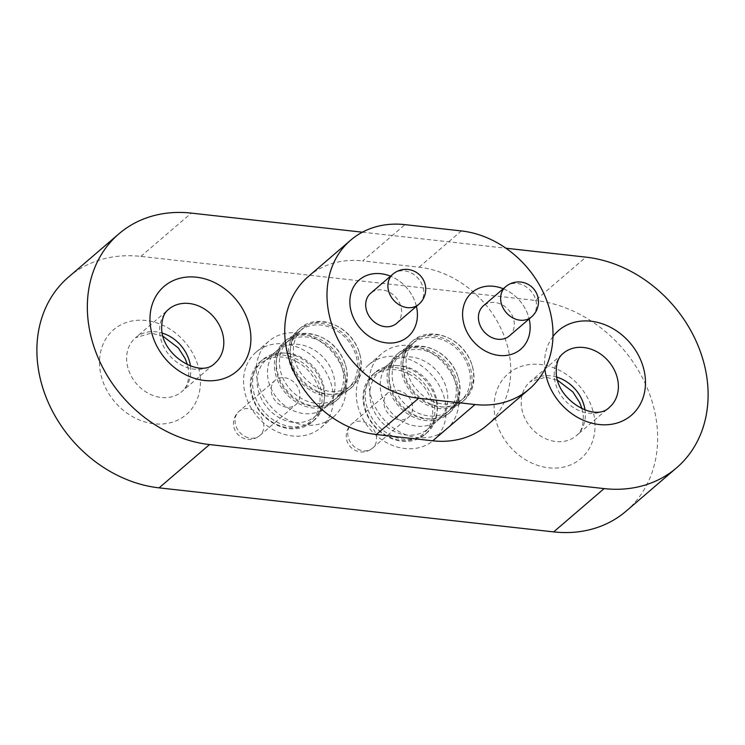 <?xml version="1.0" encoding="UTF-8"?>
<svg xmlns="http://www.w3.org/2000/svg" width="745" height="745" viewBox="0 0 745 745"><rect width="100%" height="100%" fill="white"/><g stroke="black" fill="none" stroke-linecap="round" stroke-linejoin="round"><path stroke-width="0.56" stroke-dasharray="3.73 2.79" d="M503.266 288.762A37.399 30.862 -130.6 0 1 529.155 318.935A37.399 30.862 49.4 0 0 503.266 288.762M369.958 396.675A37.399 30.862 -130.6 0 1 379.279 372.053A37.399 30.862 -130.6 0 1 414.993 370.461A37.399 30.862 -130.6 0 1 437.315 404.2A37.399 30.862 -130.6 0 1 427.993 428.822A37.399 30.862 -130.6 0 1 392.289 430.414A37.399 30.862 -130.6 0 1 369.958 396.675M257.221 384.094A37.399 30.862 49.4 0 0 279.552 417.833A37.399 30.862 49.4 0 0 315.256 416.241A37.399 30.862 49.4 0 0 324.578 391.619A37.399 30.862 49.4 0 0 302.256 357.879A37.399 30.862 49.4 0 0 266.552 359.472A37.399 30.862 49.4 0 0 257.221 384.094M487.053 425.255A93.898 77.471 49.4 0 0 510.465 363.43A93.898 77.471 49.4 0 0 419.081 267.194L362.713 260.908L404.991 224.636M308.402 276.451A93.898 77.471 -130.6 0 1 362.713 260.908M362.387 232.189L505.911 248.206M68.465 277.121A125.197 103.304 -130.6 0 1 140.88 256.401L535.45 300.431L585.905 257.137M626.079 511.172A125.197 103.304 49.4 0 0 657.295 428.738A125.197 103.304 49.4 0 0 535.45 300.431M416.418 306.353A37.399 30.862 49.4 0 0 390.538 276.19A37.399 30.862 49.4 0 1 416.418 306.353M408.875 373.906A38.181 31.504 -130.6 0 1 431.094 422.108A38.181 31.504 -130.6 0 1 387.661 436.179A38.181 31.504 -130.6 0 1 365.441 387.977A38.181 31.504 -130.6 0 1 408.875 373.906M433.115 422.229A39.746 32.799 49.4 0 0 409.983 372.053A39.746 32.799 49.4 0 0 373.059 374.297A39.746 32.799 49.4 0 0 364.771 386.702A39.746 32.799 49.4 0 0 387.903 436.877A39.746 32.799 49.4 0 0 424.827 434.633A39.746 32.799 49.4 0 0 433.115 422.229M509.31 335.958A19.873 16.399 49.4 0 0 513.454 329.756A19.873 16.399 49.4 0 0 505.585 307.08A19.873 16.399 49.4 0 0 483.43 305.785M407.72 352.636A37.399 30.862 49.4 0 0 422.527 395.306A37.399 30.862 49.4 0 0 464.228 397.737A37.399 30.862 49.4 0 0 472.023 386.068A37.399 30.862 49.4 0 0 472.125 365.413A37.399 30.862 49.4 0 0 448.658 338.062A37.399 30.862 49.4 0 0 415.514 340.959A37.399 30.862 49.4 0 0 407.72 352.636M404.758 352.944A39.28 32.407 49.4 0 0 420.31 397.765A39.28 32.407 49.4 0 0 464.107 400.307A39.28 32.407 49.4 0 0 472.293 388.052A39.28 32.407 49.4 0 0 472.404 366.372A39.28 32.407 49.4 0 0 447.764 337.643A39.28 32.407 49.4 0 0 412.954 340.688A39.28 32.407 49.4 0 0 404.758 352.944M402.747 354.676A39.28 32.407 49.4 0 0 418.299 399.488A39.28 32.407 49.4 0 0 462.096 402.039A39.28 32.407 49.4 0 0 470.281 389.784A39.28 32.407 49.4 0 0 454.739 344.963A39.28 32.407 49.4 0 0 410.942 342.421A39.28 32.407 49.4 0 0 402.747 354.676M393.76 364.603A37.399 30.862 49.4 0 0 408.567 407.282A37.399 30.862 49.4 0 0 450.269 409.713A37.399 30.862 49.4 0 0 458.073 398.035A37.399 30.862 49.4 0 0 458.175 377.389A37.399 30.862 49.4 0 0 434.708 350.038A37.399 30.862 49.4 0 0 401.564 352.934A37.399 30.862 49.4 0 0 393.76 364.603M404.367 355.514A37.399 30.862 49.4 0 0 419.165 398.184A37.399 30.862 49.4 0 0 460.876 400.614A37.399 30.862 49.4 0 0 468.67 388.946A37.399 30.862 49.4 0 0 453.863 346.267A37.399 30.862 49.4 0 0 412.162 343.845A37.399 30.862 49.4 0 0 404.367 355.514M390.808 364.92A39.28 32.407 49.4 0 0 406.351 409.741A39.28 32.407 49.4 0 0 450.148 412.283A39.28 32.407 49.4 0 0 458.343 400.028A39.28 32.407 49.4 0 0 458.454 378.348A39.28 32.407 49.4 0 0 433.804 349.619A39.28 32.407 49.4 0 0 398.994 352.664A39.28 32.407 49.4 0 0 390.808 364.92M388.797 366.642A39.28 32.407 49.4 0 0 404.339 411.464A39.28 32.407 49.4 0 0 448.136 414.015A39.28 32.407 49.4 0 0 456.331 401.76A39.28 32.407 49.4 0 0 440.779 356.939A39.28 32.407 49.4 0 0 396.983 354.387A39.28 32.407 49.4 0 0 388.797 366.642M381.822 374.856A37.399 30.862 49.4 0 0 396.619 417.535A37.399 30.862 49.4 0 0 438.33 419.957A37.399 30.862 49.4 0 0 446.125 408.288A37.399 30.862 49.4 0 0 431.318 365.609A37.399 30.862 49.4 0 0 389.616 363.188A37.399 30.862 49.4 0 0 381.822 374.856M390.408 367.49A37.399 30.862 49.4 0 0 405.215 410.16A37.399 30.862 49.4 0 0 446.916 412.59A37.399 30.862 49.4 0 0 454.711 400.922A37.399 30.862 49.4 0 0 439.904 358.243A37.399 30.862 49.4 0 0 398.203 355.812A37.399 30.862 49.4 0 0 390.408 367.49M358.438 380.267A49.766 41.059 49.4 0 0 378.143 437.054A49.766 41.059 49.4 0 0 433.627 440.276A49.766 41.059 49.4 0 0 444.001 424.752A49.766 41.059 49.4 0 0 424.305 367.965A49.766 41.059 49.4 0 0 368.822 364.743A49.766 41.059 49.4 0 0 358.438 380.267M371.187 369.334A49.766 41.059 49.4 0 0 390.892 426.112A49.766 41.059 49.4 0 0 446.376 429.344A49.766 41.059 49.4 0 0 456.75 413.81A49.766 41.059 49.4 0 0 437.054 357.032A49.766 41.059 49.4 0 0 381.57 353.8A49.766 41.059 49.4 0 0 371.187 369.334M367.052 384.746A39.746 32.799 49.4 0 0 382.781 430.098A39.746 32.799 49.4 0 0 427.108 432.677A39.746 32.799 49.4 0 0 435.397 420.273A39.746 32.799 49.4 0 0 419.659 374.921A39.746 32.799 49.4 0 0 375.34 372.342A39.746 32.799 49.4 0 0 367.052 384.746M384.55 397.904A15.962 13.168 49.4 0 0 390.864 416.12A15.962 13.168 49.4 0 0 408.66 417.153A15.962 13.168 49.4 0 0 411.994 412.181A15.962 13.168 49.4 0 0 405.671 393.965A15.962 13.168 49.4 0 0 387.875 392.932A15.962 13.168 49.4 0 0 384.55 397.904M296.137 361.325A38.181 31.504 -130.6 0 1 318.357 409.526A38.181 31.504 -130.6 0 1 274.933 423.598A38.181 31.504 -130.6 0 1 252.713 375.396A38.181 31.504 -130.6 0 1 296.137 361.325M320.378 409.648A39.746 32.799 49.4 0 0 297.246 359.472A39.746 32.799 49.4 0 0 260.322 361.716A39.746 32.799 49.4 0 0 252.034 374.12A39.746 32.799 49.4 0 0 275.166 424.296A39.746 32.799 49.4 0 0 312.09 422.052A39.746 32.799 49.4 0 0 320.378 409.648M396.573 323.377A19.873 16.399 49.4 0 0 400.717 317.174A19.873 16.399 49.4 0 0 392.857 294.499A19.873 16.399 49.4 0 0 370.693 293.213M294.983 340.055A37.399 30.862 49.4 0 0 309.79 382.725A37.399 30.862 49.4 0 0 351.491 385.156A37.399 30.862 49.4 0 0 359.286 373.487A37.399 30.862 49.4 0 0 359.397 352.832A37.399 30.862 49.4 0 0 335.93 325.481A37.399 30.862 49.4 0 0 302.787 328.387A37.399 30.862 49.4 0 0 294.983 340.055M292.031 340.363A39.28 32.407 49.4 0 0 307.573 385.184A39.28 32.407 49.4 0 0 351.37 387.726A39.28 32.407 49.4 0 0 359.565 375.471A39.28 32.407 49.4 0 0 359.677 353.791A39.28 32.407 49.4 0 0 335.026 325.062A39.28 32.407 49.4 0 0 300.216 328.107A39.28 32.407 49.4 0 0 292.031 340.363M290.019 342.095A39.28 32.407 49.4 0 0 305.562 386.916A39.28 32.407 49.4 0 0 349.358 389.458A39.28 32.407 49.4 0 0 357.553 377.203A39.28 32.407 49.4 0 0 342.002 332.382A39.28 32.407 49.4 0 0 298.205 329.839A39.28 32.407 49.4 0 0 290.019 342.095M281.023 352.031A37.399 30.862 49.4 0 0 295.83 394.701A37.399 30.862 49.4 0 0 337.532 397.132A37.399 30.862 49.4 0 0 345.335 385.463A37.399 30.862 49.4 0 0 345.438 364.808A37.399 30.862 49.4 0 0 321.97 337.457A37.399 30.862 49.4 0 0 288.827 340.353A37.399 30.862 49.4 0 0 281.023 352.031M291.63 342.933A37.399 30.862 49.4 0 0 306.437 385.612A37.399 30.862 49.4 0 0 348.138 388.033A37.399 30.862 49.4 0 0 355.933 376.365A37.399 30.862 49.4 0 0 341.126 333.685A37.399 30.862 49.4 0 0 299.425 331.264A37.399 30.862 49.4 0 0 291.63 342.933M278.071 352.338A39.28 32.407 49.4 0 0 293.623 397.16A39.28 32.407 49.4 0 0 337.42 399.702A39.28 32.407 49.4 0 0 345.606 387.447A39.28 32.407 49.4 0 0 345.717 365.767A39.28 32.407 49.4 0 0 321.067 337.038A39.28 32.407 49.4 0 0 286.257 340.083A39.28 32.407 49.4 0 0 278.071 352.338M276.06 354.071A39.28 32.407 49.4 0 0 291.602 398.882A39.28 32.407 49.4 0 0 335.399 401.434A39.28 32.407 49.4 0 0 343.594 389.179A39.28 32.407 49.4 0 0 328.042 344.358A39.28 32.407 49.4 0 0 284.245 341.815A39.28 32.407 49.4 0 0 276.06 354.071M269.085 362.275A37.399 30.862 49.4 0 0 283.892 404.954A37.399 30.862 49.4 0 0 325.593 407.375A37.399 30.862 49.4 0 0 333.387 395.707A37.399 30.862 49.4 0 0 318.581 353.028A37.399 30.862 49.4 0 0 276.879 350.606A37.399 30.862 49.4 0 0 269.085 362.275M277.671 354.909A37.399 30.862 49.4 0 0 292.478 397.579A37.399 30.862 49.4 0 0 334.179 400.009A37.399 30.862 49.4 0 0 341.974 388.341A37.399 30.862 49.4 0 0 327.176 345.661A37.399 30.862 49.4 0 0 285.475 343.24A37.399 30.862 49.4 0 0 277.671 354.909M245.71 367.685A49.766 41.059 49.4 0 0 265.406 424.473A49.766 41.059 49.4 0 0 320.89 427.695A49.766 41.059 49.4 0 0 331.264 412.171A49.766 41.059 49.4 0 0 311.568 355.384A49.766 41.059 49.4 0 0 256.084 352.162A49.766 41.059 49.4 0 0 245.71 367.685M258.459 356.753A49.766 41.059 49.4 0 0 278.155 413.531A49.766 41.059 49.4 0 0 333.639 416.762A49.766 41.059 49.4 0 0 344.013 401.229A49.766 41.059 49.4 0 0 324.317 344.451A49.766 41.059 49.4 0 0 268.833 341.219A49.766 41.059 49.4 0 0 258.459 356.753M254.315 372.165A39.746 32.799 49.4 0 0 270.053 417.517A39.746 32.799 49.4 0 0 314.371 420.096A39.746 32.799 49.4 0 0 322.66 407.692A39.746 32.799 49.4 0 0 306.921 362.34A39.746 32.799 49.4 0 0 262.603 359.76A39.746 32.799 49.4 0 0 254.315 372.165M271.813 385.333A15.962 13.168 49.4 0 0 278.127 403.539A15.962 13.168 49.4 0 0 295.933 404.582A15.962 13.168 49.4 0 0 299.257 399.599A15.962 13.168 49.4 0 0 292.943 381.384A15.962 13.168 49.4 0 0 275.138 380.35A15.962 13.168 49.4 0 0 271.813 385.333M582.003 408.763L583.307 415.887C583.465 425.525 581.165 432.109 576.407 435.639L609.429 407.31A35.527 29.316 -130.6 0 1 575.513 408.828A35.527 29.316 -130.6 0 1 554.308 376.784A35.527 29.316 -130.6 0 1 563.164 353.391L530.151 381.719A35.527 29.316 49.4 0 0 521.295 405.112A35.527 29.316 49.4 0 0 542.5 437.157A35.527 29.316 49.4 0 0 576.407 435.639A35.527 29.316 49.4 0 0 585.272 412.246A35.527 29.316 49.4 0 0 585.011 409.983M552.976 336.498A55.866 46.097 49.4 0 0 544.707 367.257A55.866 46.097 49.4 0 0 544.893 369.166M594.864 421.772A55.866 46.097 -130.6 0 1 548.618 467.804A55.866 46.097 -130.6 0 1 494.252 410.551A55.866 46.097 -130.6 0 1 540.488 364.519A55.866 46.097 -130.6 0 1 594.864 421.772M556.813 377.11A35.527 29.316 49.4 0 0 530.151 381.719L545.806 377.147L557.567 380.267M162.997 336.237L151.235 333.117L135.571 337.69L168.594 309.361A35.527 29.316 49.4 0 0 159.728 332.754A35.527 29.316 49.4 0 0 180.942 364.799A35.527 29.316 49.4 0 0 214.849 363.281L181.836 391.609A35.527 29.316 -130.6 0 1 147.929 393.127A35.527 29.316 -130.6 0 1 126.715 361.074A35.527 29.316 -130.6 0 1 135.571 337.69A35.527 29.316 -130.6 0 1 162.242 333.08M200.293 377.743A55.866 46.097 49.4 0 0 145.918 320.49A55.866 46.097 49.4 0 0 99.681 366.521A55.866 46.097 49.4 0 0 154.047 423.775A55.866 46.097 49.4 0 0 200.293 377.743M190.441 365.953A35.527 29.316 -130.6 0 1 190.692 368.216A35.527 29.316 -130.6 0 1 181.836 391.609C186.678 387.856 188.979 381.272 188.736 371.857L187.433 364.733M140.88 256.401L191.335 213.107M419.081 267.194L461.351 230.931M505.641 286.732A19.873 16.399 -130.6 0 1 524.098 285.614A19.873 16.399 -130.6 0 1 535.664 310.702A19.873 16.399 -130.6 0 1 531.52 316.904M357.74 449.03A15.962 13.168 49.4 0 0 372.565 448.127A15.962 13.168 49.4 0 0 375.89 443.154A15.962 13.168 49.4 0 0 366.605 423.002A15.962 13.168 49.4 0 0 351.78 423.905A15.962 13.168 49.4 0 0 348.446 428.878A15.962 13.168 49.4 0 0 357.74 449.03M392.904 274.151A19.873 16.399 -130.6 0 1 411.361 273.033A19.873 16.399 -130.6 0 1 422.927 298.121A19.873 16.399 -130.6 0 1 418.783 304.323M245.003 436.449A15.962 13.168 49.4 0 0 259.828 435.555A15.962 13.168 49.4 0 0 263.162 430.573A15.962 13.168 49.4 0 0 253.868 410.421A15.962 13.168 49.4 0 0 239.043 411.324A15.962 13.168 49.4 0 0 235.709 416.306A15.962 13.168 49.4 0 0 245.003 436.449M379.279 372.053L415.514 340.959M315.256 416.241L351.491 385.156M266.552 359.472L302.787 328.387M427.993 428.822L464.228 397.737M387.875 392.932L351.78 423.905A15.962 15.962 0 0 0 353.223 449.235A15.962 15.962 0 0 0 372.565 448.127L408.66 417.153M462.096 402.039L464.107 400.307M450.269 409.713L460.876 400.614M448.136 414.015L450.148 412.283M438.33 419.957L446.916 412.59M433.627 440.276L446.376 429.344M424.827 434.633L427.108 432.677M373.059 374.297L375.34 372.342M368.822 364.743L381.57 353.8M389.616 363.188L398.203 355.812M396.983 354.387L398.994 352.664M434.708 350.038L433.804 349.619M458.175 377.389L458.454 378.348M401.564 352.934L412.162 343.845M410.942 342.421L412.954 340.688M448.658 338.062L447.764 337.643M472.125 365.413L472.404 366.372M275.138 380.35L239.043 411.324A15.962 15.962 0 0 0 240.486 436.654A15.962 15.962 0 0 0 259.828 435.555L295.933 404.582M349.358 389.458L351.37 387.726M337.532 397.132L348.138 388.033M335.399 401.434L337.42 399.702M325.593 407.375L334.179 400.009M320.89 427.695L333.639 416.762M312.09 422.052L314.371 420.096M260.322 361.716L262.603 359.76M256.084 352.162L268.833 341.219M276.879 350.606L285.475 343.24M284.245 341.815L286.257 340.083M321.97 337.457L321.067 337.038M345.438 364.808L345.717 365.767M288.827 340.353L299.425 331.264M298.205 329.839L300.216 328.107M335.93 325.481L335.026 325.062M359.397 352.832L359.677 353.791"/><path stroke-width="1.12" d="M462.692 317.119A37.399 30.862 -130.6 0 1 472.013 292.487A37.399 30.862 -130.6 0 1 503.266 288.762A37.399 30.862 49.4 0 0 472.013 292.487A37.399 30.862 49.4 0 0 464.219 304.156A37.399 30.862 49.4 0 0 479.026 346.835A37.399 30.862 49.4 0 0 520.727 349.256A37.399 30.862 -130.6 0 1 485.023 350.858A37.399 30.862 -130.6 0 1 462.692 317.119M529.155 318.935A37.399 30.862 -130.6 0 1 530.049 324.634A37.399 30.862 -130.6 0 1 520.727 349.256A37.399 30.862 49.4 0 0 528.522 337.587A37.399 30.862 49.4 0 0 529.155 318.935M349.954 304.537A37.399 30.862 49.4 0 0 372.286 338.277A37.399 30.862 49.4 0 0 407.99 336.675A37.399 30.862 49.4 0 0 417.312 312.053A37.399 30.862 49.4 0 0 416.418 306.353A37.399 30.862 49.4 0 1 415.785 325.006A37.399 30.862 49.4 0 1 407.99 336.675A37.399 30.862 49.4 0 1 366.289 334.254A37.399 30.862 49.4 0 1 351.482 291.574A37.399 30.862 49.4 0 1 359.276 279.906A37.399 30.862 49.4 0 0 349.954 304.537M475.021 404.526L432.743 440.798A93.898 77.471 49.4 0 0 487.053 425.255L529.332 388.992A93.898 77.471 -130.6 0 1 475.021 404.526L418.653 398.24L376.374 434.512A93.898 77.471 -130.6 0 1 284.99 338.277A93.898 77.471 -130.6 0 1 308.402 276.451L350.681 240.179A93.898 77.471 49.4 0 0 327.269 302.004A93.898 77.471 49.4 0 0 418.653 398.24M432.743 440.798L376.374 434.512M505.911 248.206L585.905 257.137A125.197 103.304 -130.6 0 1 707.75 385.444A125.197 103.304 -130.6 0 1 676.534 467.879A125.197 103.304 -130.6 0 1 604.12 488.599L209.55 444.569L159.095 487.863A125.197 103.304 -130.6 0 1 37.25 359.556A125.197 103.304 -130.6 0 1 68.465 277.121L118.921 233.828A125.197 103.304 49.4 0 0 87.705 316.262A125.197 103.304 49.4 0 0 209.55 444.569M118.921 233.828A125.197 103.304 49.4 0 1 191.335 213.107L362.387 232.189M604.12 488.599L553.665 531.893L159.095 487.863M553.665 531.893A125.197 103.304 49.4 0 0 626.079 511.172L676.534 467.879M529.332 388.992A93.898 77.471 -130.6 0 0 552.734 327.167A93.898 77.471 -130.6 0 0 461.351 230.931L404.991 224.636A93.898 77.471 49.4 0 0 350.681 240.179M390.538 276.19A37.399 30.862 49.4 0 0 359.276 279.906A37.399 30.862 49.4 0 1 390.538 276.19M479.286 311.987A19.873 16.399 49.4 0 0 487.156 334.673A19.873 16.399 49.4 0 0 509.31 335.958L531.52 316.904A19.873 16.399 -130.6 0 1 513.063 318.022A19.873 16.399 -130.6 0 1 501.497 292.934A19.873 16.399 -130.6 0 1 505.641 286.732L483.43 305.785A19.873 16.399 49.4 0 0 479.286 311.987M366.549 299.406A19.873 16.399 49.4 0 0 374.418 322.091A19.873 16.399 49.4 0 0 396.573 323.377L418.783 304.323A19.873 16.399 -130.6 0 1 400.326 305.441A19.873 16.399 -130.6 0 1 388.76 280.353A19.873 16.399 -130.6 0 1 392.904 274.151L370.693 293.213A19.873 16.399 49.4 0 0 366.549 299.406M618.285 383.926A35.527 29.316 -130.6 0 1 609.429 407.31C595.022 422.769 556.878 399.851 556.264 373.143C556.021 363.728 558.322 357.144 563.164 353.391A35.527 29.316 -130.6 0 1 597.071 351.873A35.527 29.316 -130.6 0 1 618.285 383.926M544.893 369.166A55.866 46.097 49.4 0 0 600.014 424.613A55.866 46.097 49.4 0 0 645.319 378.479A55.866 46.097 49.4 0 0 607.65 325.91A55.866 46.097 49.4 0 0 552.976 336.498M585.011 409.983A35.527 29.316 49.4 0 0 556.813 377.11M223.705 339.888A35.527 29.316 49.4 0 0 202.5 307.843A35.527 29.316 49.4 0 0 168.594 309.361C163.835 312.891 161.535 319.475 161.693 329.113C162.298 355.821 200.452 378.73 214.849 363.281A35.527 29.316 49.4 0 0 223.705 339.888M150.136 323.228A55.866 46.097 -130.6 0 1 196.382 277.196A55.866 46.097 -130.6 0 1 250.748 334.449A55.866 46.097 -130.6 0 1 204.512 380.481A55.866 46.097 -130.6 0 1 150.136 323.228M162.242 333.08A35.527 29.316 -130.6 0 1 190.441 365.953M187.433 364.733L185.151 358.578L178.288 347.915L162.997 336.237M582.003 408.763L579.722 402.607L572.858 391.945L557.567 380.267M531.52 316.904A19.873 19.873 0 0 0 529.723 285.354A19.873 19.873 0 0 0 505.641 286.732M418.783 304.323A19.873 19.873 0 0 0 416.986 272.782A19.873 19.873 0 0 0 392.904 274.151"/></g></svg>
